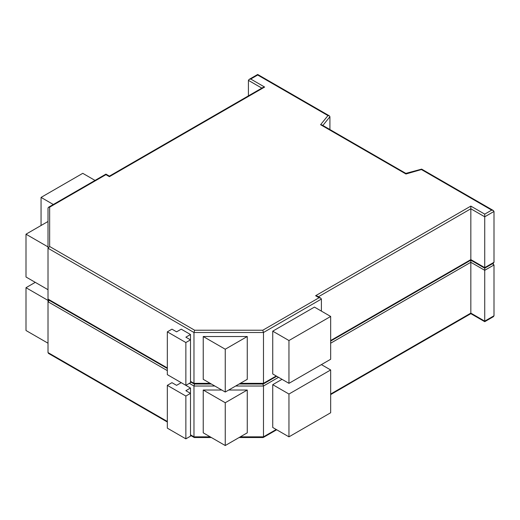 <?xml version="1.0" encoding="UTF-8"?>
<svg xmlns="http://www.w3.org/2000/svg" width="520" height="520" viewBox="0 0 520 520"><rect width="100%" height="100%" fill="white"/><g stroke="black" fill="none" stroke-linecap="round" stroke-linejoin="round"><path stroke-width="0.78" d="M330.661 394.596L470.834 313.671L484.731 321.692L493.324 316.732L494 315.789L484.731 321.139L470.834 313.111L470.834 206.102L484.731 214.13L491.686 210.119L493.324 210.509L494 211.452L494 262.281L493.324 263.231L484.731 268.19L470.834 260.163L330.661 341.088M484.731 321.139L484.731 214.13M494 315.789L494 264.959L492.499 263.705M494 262.281L484.731 267.631L470.834 259.61L330.661 340.535M321.399 311.103L321.399 299.065L320.717 298.123L319.079 297.733L315.601 295.724L470.834 206.102M321.399 364.611L330.661 369.96L288.958 394.037L272.74 384.676L282.009 379.327M276.218 429.488L262.795 437.236M276.699 429.76L263.192 437.535L239.109 437.535M210.191 436.846L193.973 436.846L194.649 437.236M190.495 435.39L194.259 437.535L211.386 437.535M167.33 421.46L48.009 352.573L48.49 353.405L167.33 422.012M48.009 352.573L48.009 300.404L26 287.697L35.269 282.347M190.495 434.837L193.973 436.846L193.973 386.016L194.649 383.728L193.973 383.338L193.973 332.507L194.649 330.226L262.795 330.226L319.079 297.733M167.33 385.346L167.33 428.149L185.861 438.848L190.495 436.176L190.495 388.018L181.227 382.668L176.592 385.346L171.958 382.668L167.33 385.346L185.861 396.045L190.495 393.367L185.861 390.696L190.495 388.018M167.33 367.952L48.009 299.065L48.009 301.743L49.647 300.014M329.921 129.545L329.921 116.727L329.349 115.837L327.951 115.59L257.686 75.016L250.731 79.027L264.635 87.055L109.408 176.677L105.931 174.668L49.647 207.161L49.647 246.506L194.649 330.226M421.629 169.13L405.828 173.381L321.978 124.963L320.587 124.709L405.957 173.999L421.415 169.546L491.686 210.119M320.717 298.123L317.239 296.114L315.601 295.724M276.218 375.979L263.478 383.338L263.478 332.507L262.795 330.226M288.958 383.338L330.661 359.262L330.661 316.459L314.444 307.093L272.74 331.168L272.74 373.971L288.958 383.338L288.958 340.535L272.74 331.168M240.305 383.338L263.478 383.338L262.795 383.728L263.478 386.016L278.531 377.319M276.699 376.259L263.192 384.026L239.109 384.026M240.305 436.846L263.478 436.846L263.478 386.016L235.671 386.016M330.661 369.96L330.661 412.763L288.958 436.846L272.74 427.479L272.74 384.676M203.236 390.026L203.236 432.829L225.244 445.536L247.26 432.829L247.26 390.026L225.244 402.734L203.236 390.026L221.774 390.026M228.722 390.026L247.26 390.026M190.495 381.888L194.259 384.026L211.386 384.026M203.236 336.518L203.236 379.327L225.244 392.035L247.26 379.327L247.26 336.518L225.244 349.226L203.236 336.518L247.26 336.518M167.33 368.511L48.49 299.897L48.009 299.065L48.009 221.488L26 234.195L48.009 246.903M167.33 331.838L167.33 374.641L185.861 385.346L190.495 382.668L190.495 334.516L181.227 329.167L176.592 331.838L171.958 329.167L167.33 331.838L185.861 342.537L190.495 339.865L185.861 337.188L190.495 334.516M264.635 87.055L262.997 87.445L109.408 176.124L105.931 174.115L48.49 207.279L48.009 208.111L48.009 248.235L49.647 246.506M248.417 95.862L248.417 80.366L249.093 79.424L250.731 79.027M48.49 207.279L49.647 207.161M95.023 180.414L82.764 173.329L41.061 197.411L53.32 204.49M41.061 225.498L41.061 197.411M26 234.195L26 276.998L48.009 289.705M185.861 385.346L185.861 342.537M225.244 392.035L225.244 349.226M225.244 445.536L225.244 402.734M288.958 436.846L288.958 394.037M330.661 316.459L288.958 340.535M26 287.697L26 330.506L48.009 343.207M185.861 438.848L185.861 396.045M330.661 343.207L470.834 262.281L484.731 270.309L494 264.959M318.403 296.784L470.834 208.78L484.731 216.801L494 211.452M470.834 313.111L330.661 394.037M48.009 301.743L167.33 370.63M189.339 383.338L193.973 386.016L214.825 386.016M322.861 125.47L329.921 116.727M320.587 124.709L327.951 115.59M48.009 248.235L193.973 332.507L263.478 332.507L321.399 299.065M210.191 383.338L193.973 383.338L190.495 381.329M248.417 80.366L261.839 88.114M493.324 264.011L492.642 263.62M421.662 169.136L493.324 210.509M249.093 79.424L257.686 74.464L329.349 115.837"/></g></svg>

